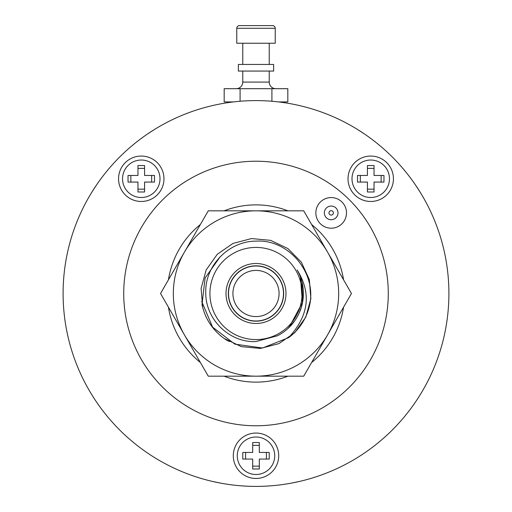 <?xml version="1.0" encoding="UTF-8"?>
<svg xmlns="http://www.w3.org/2000/svg" width="512" height="512" viewBox="0 0 512 512"><rect width="100%" height="100%" fill="white"/><g stroke="black" fill="none" stroke-linecap="round" stroke-linejoin="round"><path stroke-width="0.77" d="M212.448 481.421L220.512 483.11M291.488 483.11L299.552 481.421M153.914 129.824L147.021 134.33M96.832 184.525L92.326 191.418M419.674 191.418L415.168 184.525M364.979 134.33L358.086 129.824M256 100.602A192.902 192.902 0 0 1 448.902 293.498A192.902 192.902 0 0 1 256 486.4A192.902 192.902 0 0 1 63.098 293.498A192.902 192.902 0 0 1 256 100.602M278.707 455.757A22.707 22.707 0 0 0 256 433.05A22.707 22.707 0 0 0 233.293 455.757A22.707 22.707 0 0 0 256 478.464A22.707 22.707 0 0 0 278.707 455.757M393.44 178.765A22.707 22.707 0 0 0 370.733 156.058A22.707 22.707 0 0 0 348.026 178.765A22.707 22.707 0 0 0 370.733 201.472A22.707 22.707 0 0 0 393.44 178.765M163.974 178.765A22.707 22.707 0 0 0 141.267 156.058A22.707 22.707 0 0 0 118.56 178.765A22.707 22.707 0 0 0 141.267 201.472A22.707 22.707 0 0 0 163.974 178.765M256 161.222A132.275 132.275 0 0 1 388.275 293.498A132.275 132.275 0 0 1 256 425.773A132.275 132.275 0 0 1 123.725 293.498A132.275 132.275 0 0 1 256 161.222M346.496 212.883A15.322 15.322 0 0 0 331.174 197.562A15.322 15.322 0 0 0 315.853 212.883A15.322 15.322 0 0 0 331.174 228.205A15.322 15.322 0 0 0 346.496 212.883M328.973 212.883A2.202 2.202 0 0 1 331.174 210.682A2.202 2.202 0 0 1 333.382 212.883A2.202 2.202 0 0 1 331.174 215.091A2.202 2.202 0 0 1 328.973 212.883M309.139 307.258C318.067 274.003 289.133 238.995 256 241.12C228.282 241.178 204.55 266.278 205.779 293.075C205.619 319.955 230.074 343.002 256 341.542L277.434 335.776A47.398 47.398 0 0 0 297.139 269.952C311.712 293.299 308.845 315.885 288.538 337.715A54.893 54.893 0 0 0 309.139 307.258M300.467 277.082L302.445 302.976M301.862 305.472L299.13 313.165M301.862 281.536L302.803 300.986M302.554 302.394L289.05 327.475M302.662 301.818L301.453 306.931M294.566 321.05L287.558 328.864M201.677 301.402L212.621 327.142L234.829 344.147L262.528 348.006L288.538 337.715M256 339.578A46.074 46.074 0 0 0 302.074 293.498A46.074 46.074 0 0 0 256 247.424A46.074 46.074 0 0 0 209.926 293.498A46.074 46.074 0 0 0 256 339.578M256 263.52A29.984 29.984 0 0 0 226.016 293.498A29.984 29.984 0 0 0 256 323.482A29.984 29.984 0 0 0 285.984 293.498A29.984 29.984 0 0 0 256 263.52M256 321.165A27.667 27.667 0 0 0 283.667 293.498A27.667 27.667 0 0 0 256 265.83A27.667 27.667 0 0 0 228.333 293.498A27.667 27.667 0 0 0 256 321.165M228.512 293.498A27.488 27.488 0 0 0 256 320.992A27.488 27.488 0 0 0 283.488 293.498A27.488 27.488 0 0 0 256 266.01A27.488 27.488 0 0 0 228.512 293.498M279.078 293.498A23.078 23.078 0 0 0 256 270.419A23.078 23.078 0 0 0 232.922 293.498A23.078 23.078 0 0 0 256 316.582A23.078 23.078 0 0 0 279.078 293.498M274.739 455.757A18.739 18.739 0 0 1 256 474.496A18.739 18.739 0 0 1 237.261 455.757A18.739 18.739 0 0 1 256 437.018A18.739 18.739 0 0 1 274.739 455.757M252.691 442.528L252.691 452.448L242.771 452.448L242.771 459.066L252.691 459.066L252.691 468.986L259.309 468.986L259.309 459.066L269.229 459.066L269.229 452.448L259.309 452.448L259.309 442.528L252.691 442.528M266.394 459.066L266.394 452.448M259.309 466.15L252.691 466.15M245.606 459.066L245.606 452.448M259.309 445.363L252.691 445.363M389.472 178.765A18.739 18.739 0 0 1 370.733 197.504A18.739 18.739 0 0 1 351.994 178.765A18.739 18.739 0 0 1 370.733 160.026A18.739 18.739 0 0 1 389.472 178.765M367.424 165.542L367.424 175.462L357.504 175.462L357.504 182.074L367.424 182.074L367.424 191.994L374.042 191.994L374.042 182.074L383.962 182.074L383.962 175.462L374.042 175.462L374.042 165.542L367.424 165.542M381.126 182.074L381.126 175.462M374.042 189.158L367.424 189.158M360.339 182.074L360.339 175.462M374.042 168.371L367.424 168.371M160.006 178.765A18.739 18.739 0 0 1 141.267 197.504A18.739 18.739 0 0 1 122.528 178.765A18.739 18.739 0 0 1 141.267 160.026A18.739 18.739 0 0 1 160.006 178.765M137.958 165.542L137.958 175.462L128.038 175.462L128.038 182.074L137.958 182.074L137.958 191.994L144.576 191.994L144.576 182.074L154.496 182.074L154.496 175.462L144.576 175.462L144.576 165.542L137.958 165.542M151.661 182.074L151.661 175.462M144.576 189.158L137.958 189.158M130.874 182.074L130.874 175.462M144.576 168.371L137.958 168.371M278.554 101.92L287.821 101.92L287.821 88.698L240.09 88.698L240.09 101.254M240.09 88.698L224.179 88.698L224.179 101.92L233.446 101.92M271.91 101.254L271.91 88.698M275.84 88.698A6.611 6.611 90 0 1 269.229 82.08L242.771 82.08A6.611 6.611 -90 0 1 236.16 88.698A6.611 6.611 -90 0 0 242.771 82.08L242.771 71.059M269.229 82.08L269.229 71.059M273.638 71.059L238.362 71.059L238.362 64.442L273.638 64.442L273.638 71.059M242.771 64.442L242.771 43.238M269.229 64.442L269.229 43.238M275.226 28.288L275.226 43.238L236.774 43.238L236.774 28.288L275.226 28.288A2.688 2.688 0 0 0 272.531 25.6L239.469 25.6A2.688 2.688 0 0 0 236.774 28.288M239.469 25.6L272.531 25.6M168.442 307.181A88.621 88.621 0 0 0 200.371 362.49M224.07 376.173A88.621 88.621 0 0 0 287.93 376.173M311.629 362.49A88.621 88.621 0 0 0 343.558 307.181M343.558 279.814A88.621 88.621 0 0 0 311.629 224.512M287.93 210.829A88.621 88.621 0 0 0 224.07 210.829M200.371 224.512A88.621 88.621 0 0 0 168.442 279.814M229.395 341.517L226.534 340.077C213.549 331.571 205.376 319.744 202.01 304.582L205.088 277.99L220.192 256.749M184.403 252.166A82.669 82.669 0 0 0 256 376.173A82.669 82.669 0 0 0 327.597 252.166A82.669 82.669 0 0 0 184.403 252.166L160.538 293.498L208.269 376.173L303.731 376.173L351.462 293.498L303.731 210.829L208.269 210.829L184.403 252.166M205.344 315.206L206.368 317.459M207.309 319.322L207.661 319.968M209.222 322.65L210.669 324.851M215.885 331.29L216.371 331.802M219.923 335.162L222.01 336.883M224.275 338.566L226.33 339.949M217.523 332.96L214.029 329.222M212.192 326.944L209.126 322.49M202.694 307.507L201.12 288.422L206.17 269.952L217.235 254.323L232.986 243.424L251.507 238.566L270.573 240.346L287.885 248.544L301.344 262.17L309.325 279.578L310.874 298.662L305.792 317.126L294.701 332.742L278.938 343.616L260.403 348.435L241.338 346.63L224.045 338.406M212.333 327.13L209.427 322.976M324.339 212.883A6.835 6.835 0 0 1 331.174 206.048A6.835 6.835 0 0 1 338.01 212.883A6.835 6.835 0 0 1 331.174 219.718A6.835 6.835 0 0 1 324.339 212.883"/></g></svg>
